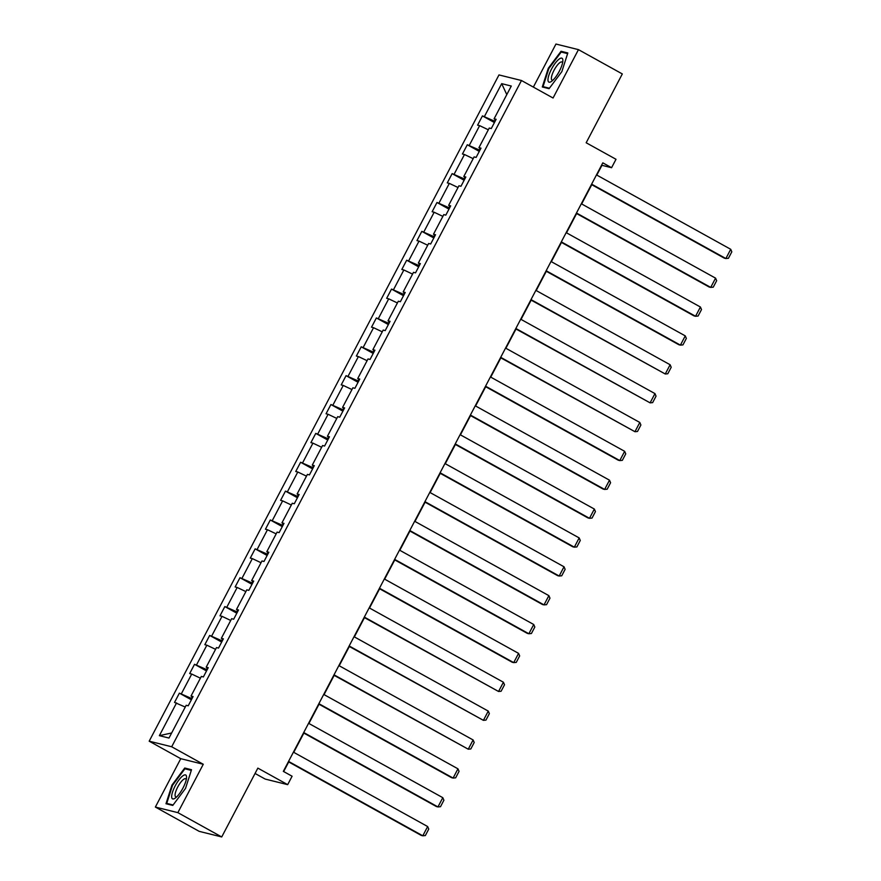 <?xml version="1.0" encoding="UTF-8"?>
<svg xmlns="http://www.w3.org/2000/svg" width="881" height="881" viewBox="0 0 881 881"><rect width="100%" height="100%" fill="white"/><g stroke="black" fill="none" stroke-linecap="round" stroke-linejoin="round"><path stroke-width="1.32" d="M203.269 764.268L180.759 758.684L155.364 807.062L177.863 812.645L203.269 764.268L171.685 746.769L521.475 80.512L553.059 98.011L578.454 49.633L555.955 44.05L533.357 87.098M578.454 49.633L622.316 73.938L586.173 142.766L616.006 159.285L611.579 167.709L602.813 162.842L283.33 771.371L292.096 776.227L287.68 784.652L257.858 768.122L221.726 836.95L199.216 831.367L155.364 807.062M177.863 812.645L221.726 836.95M255.061 773.463L265.181 779.068L287.68 784.652M180.759 758.684L149.186 741.185L498.976 74.929L521.475 80.512M185.252 707.047L174.526 702.41L179.383 693.16L191.364 699.789M171.641 732.981L159.373 735.657L176.563 702.906M171.685 746.769L149.186 741.185M192.146 696.849L191.342 698.38L179.383 693.16M181.42 693.655L191.717 674.053L189.679 673.547L194.536 664.296L206.517 670.926M207.299 667.985L206.495 669.516L194.536 664.296M196.573 664.803L206.87 645.189L204.833 644.683L209.689 635.432L221.671 642.073M222.453 639.121L221.649 640.652L209.689 635.432M211.726 635.939L222.023 616.326L219.986 615.819L224.842 606.568L236.824 613.209M237.606 610.258L236.802 611.788L224.842 606.568M226.88 607.075L237.176 587.462L235.139 586.955L239.995 577.705L251.977 584.345M252.759 581.394L251.955 582.925L239.995 577.705M242.033 578.211L252.329 558.598L250.292 558.091L255.149 548.841L267.13 555.482M267.912 552.53L267.108 554.061L255.149 548.841M257.186 549.348L267.483 529.734L265.445 529.228L270.302 519.977L282.283 526.618M283.065 523.666L282.261 525.197L270.302 519.977M272.339 520.484L282.636 500.871L280.599 500.364L285.455 491.113L297.437 497.754M298.219 494.803L297.415 496.333L285.455 491.113M287.492 491.62L297.789 472.007L295.752 471.5L300.608 462.25L312.59 468.89M313.372 465.939L312.568 467.47L300.608 462.25M302.646 462.756L312.942 443.143L310.905 442.636L315.761 433.386L327.743 440.026M328.525 437.075L327.721 438.617L315.761 433.386M317.799 433.893L328.095 414.279L326.058 413.773L330.915 404.522L342.896 411.163M343.678 408.211L342.874 409.753L330.915 404.522M332.952 405.029L343.249 385.415L341.211 384.92L346.068 375.658L358.049 382.299M358.831 379.359L358.027 380.889L346.068 375.658M348.105 376.165L358.402 356.563L356.365 356.056L361.221 346.806L373.203 353.435M373.985 350.495L373.181 352.026L361.221 346.806M363.258 347.301L373.555 327.699L371.518 327.192L376.374 317.942L388.356 324.582M389.138 321.631L388.334 323.162L376.374 317.942M378.412 318.448L388.708 298.835L386.671 298.329L391.527 289.078L403.509 295.719M404.291 292.767L403.487 294.298L391.527 289.078M393.565 289.585L403.861 269.971L401.824 269.465L406.681 260.214L418.662 266.855M419.444 263.904L418.64 265.434L406.681 260.214M408.718 260.721L419.015 241.108L416.977 240.601L421.834 231.351L433.815 237.991M434.597 235.04L433.793 236.571L421.834 231.351M423.871 231.857L434.168 212.244L432.13 211.737L436.987 202.487L448.969 209.127M449.75 206.176L448.947 207.707L436.987 202.487M439.024 202.993L449.321 183.38L447.284 182.874L452.14 173.623L464.122 180.264M464.904 177.312L464.1 178.843L452.14 173.623M454.178 174.13L464.474 154.516L462.437 154.01L467.293 144.759L479.275 151.4M480.057 148.449L479.253 149.979L467.293 144.759M469.331 145.266L479.627 125.653L477.59 125.146L482.447 115.896L494.428 122.536M495.21 119.585L494.406 121.126L482.447 115.896M484.484 116.402L501.685 83.651L511.288 86.041L494.098 118.792L496.135 119.298L491.279 128.549L489.241 128.042L478.945 147.656L480.982 148.151L476.125 157.413L474.088 156.906L463.791 176.519L465.829 177.015L460.972 186.265L458.935 185.77L448.638 205.372L450.676 205.879L445.819 215.129L443.782 214.623L433.485 234.236L435.522 234.742L430.666 243.993L428.629 243.486L418.332 263.1L420.369 263.606L415.513 272.857L413.475 272.35L403.179 291.963L405.216 292.47L400.359 301.72L398.322 301.214L388.025 320.827L390.063 321.334L385.206 330.584L383.169 330.078L372.872 349.691L374.91 350.198L370.053 359.448L368.016 358.941L357.719 378.555L359.756 379.061L354.9 388.312L352.863 387.805L342.566 407.418L344.603 407.925L339.747 417.176L337.709 416.669L327.413 436.282L329.45 436.789L324.593 446.039L322.556 445.533L312.259 465.146L314.297 465.653L309.44 474.903L307.403 474.396L297.106 494.01L299.144 494.505L294.287 503.756L292.25 503.26L281.953 522.862L283.99 523.369L279.134 532.62L277.097 532.113L266.8 551.726L268.837 552.233L263.981 561.483L261.943 560.977L251.647 580.59L253.684 581.097L248.827 590.347L246.79 589.841L236.493 609.454L238.531 609.96L233.674 619.211L231.637 618.704L221.34 638.318L223.378 638.824L218.521 648.075L216.484 647.568L206.187 667.181L208.224 667.688L203.368 676.938L201.331 676.432L191.034 696.045L193.071 696.552L188.215 705.802L186.177 705.296L168.987 738.047L159.373 735.657M192.708 697.245L191.034 696.045M191.937 698.71L191.342 698.38M200.405 678.183L191.717 674.053M207.861 668.382L206.187 667.181M207.09 669.846L206.495 669.516M215.559 649.319L206.87 645.189M223.014 639.518L221.34 638.318M222.243 640.983L221.649 640.652M230.712 620.455L222.023 616.326M238.167 610.654L236.493 609.454M237.396 612.119L236.802 611.788M245.865 591.592L237.176 587.462M253.321 581.79L251.647 580.59M252.55 583.255L251.955 582.925M261.018 562.728L252.329 558.598M268.474 552.927L266.8 551.726M267.703 554.391L267.108 554.061M276.171 533.864L267.483 529.734M283.627 524.063L281.953 522.862M282.856 525.528L282.261 525.197M291.325 505L282.636 500.871M298.78 495.199L297.106 494.01M298.009 496.664L297.415 496.333M306.478 476.136L297.789 472.007M313.933 466.335L312.259 465.146M313.162 467.8L312.568 467.47M321.642 447.273L312.942 443.143M329.087 437.483L327.413 436.282M328.316 438.936L327.721 438.617M336.795 418.42L328.095 414.279M344.24 408.619L342.566 407.418M343.469 410.072L342.874 409.753M351.948 389.556L343.249 385.415M359.393 379.755L357.719 378.555M358.622 381.22L358.027 380.889M367.102 360.692L358.402 356.563M374.546 350.891L372.872 349.691M373.775 352.356L373.181 352.026M382.255 331.829L373.555 327.699M389.699 322.028L388.025 320.827M388.928 323.492L388.334 323.162M397.408 302.965L388.708 298.835M404.853 293.164L403.179 291.963M404.082 294.628L403.487 294.298M412.561 274.101L403.861 269.971M420.006 264.3L418.332 263.1M419.235 265.765L418.64 265.434M427.714 245.237L419.015 241.108M435.159 235.436L433.485 234.236M434.388 236.901L433.793 236.571M442.868 216.374L434.168 212.244M450.312 206.572L448.638 205.372M449.541 208.037L448.947 207.707M458.021 187.51L449.321 183.38M465.465 177.709L463.791 176.519M464.694 179.173L464.1 178.843M473.174 158.646L464.474 154.516M480.619 148.845L478.945 147.656M479.848 150.31L479.253 149.979M488.327 129.782L479.627 125.653M495.772 119.992L494.098 118.792M596.811 175.088L601.943 165.32L611.579 167.709M283.66 771.558L288.704 761.955M293.747 752.341L303.857 733.091M308.901 723.477L319.01 704.227M324.054 694.613L334.163 675.364M339.207 665.75L349.317 646.5M354.36 636.886L364.47 617.636M369.513 608.022L379.623 588.772M384.667 579.158L394.776 559.909M399.82 550.306L409.929 531.045M414.973 521.442L425.083 502.192M430.126 492.578L440.236 473.328M445.279 463.714L455.389 444.465M460.433 434.851L470.542 415.601M475.586 405.987L485.695 386.737M490.739 377.123L500.849 357.873M505.892 348.259L516.002 329.009M521.045 319.396L531.155 300.146M536.199 290.532L546.308 271.282M551.352 261.668L561.461 242.418M566.505 232.815L576.615 213.554M581.658 203.952L591.768 184.702M495.001 121.446L494.406 121.126M506.795 94.597L501.685 83.651M549.072 88.662L561.836 71.647L567.827 52.959L561.043 51.274L548.29 68.289L542.3 86.977L549.072 88.662M191.518 769.719L184.735 768.034L171.982 785.048L165.991 803.736L172.775 805.421L185.528 788.407L191.518 769.719M563.444 52.607L561.043 51.274M187.135 769.366L184.735 768.034M596.481 174.901L730.723 249.29L725.867 258.54L724.336 258.166L591.437 184.514M591.625 184.151L725.867 258.54L728.411 258.298L731.814 251.823L730.723 249.29M581.328 203.764L715.57 278.154L710.714 287.404L709.183 287.03L576.284 213.378M576.471 213.015L710.714 287.404L713.258 287.162L716.66 280.687L715.57 278.154M566.175 232.628L700.417 307.017L695.561 316.268L694.03 315.894L561.131 242.242M561.318 241.879L695.561 316.268L698.104 316.026L701.507 309.55L700.417 307.017M562.86 60.238A13.622 3.942 -61 0 0 555.151 63.3A13.622 3.942 -61 0 0 547.971 80.083A13.622 3.942 -61 0 0 551.594 81.316A13.622 3.942 -61 0 0 562.849 61.02A13.622 3.942 -61 0 0 562.86 60.238M562.563 62.892A10.308 2.984 -61 0 0 562.012 62.033A10.308 2.984 -61 0 0 555.57 67.639A10.308 2.984 -61 0 0 551.374 78.563A10.308 2.984 -61 0 0 552.013 80.072A10.308 2.984 -61 0 0 553.037 80.083M549.403 88.221L543.048 86.646L548.841 68.531L561.208 52.045L567.606 53.631M544.744 87.593L543.048 86.646M186.552 776.998A13.622 3.942 -61 0 0 178.843 780.059A13.622 3.942 -61 0 0 171.663 796.842A13.622 3.942 -61 0 0 175.297 798.065A13.622 3.942 -61 0 0 186.541 777.78A13.622 3.942 -61 0 0 186.552 776.998M186.254 779.652A10.308 2.984 -61 0 0 185.704 778.793A10.308 2.984 -61 0 0 179.261 784.398A10.308 2.984 -61 0 0 175.066 795.323A10.308 2.984 -61 0 0 175.704 796.831A10.308 2.984 -61 0 0 176.729 796.842M173.094 804.981L166.74 803.406L172.544 785.29L184.9 768.805L191.298 770.39M168.436 804.353L166.74 803.406M551.021 261.492L685.264 335.881L680.407 345.132L678.877 344.746L545.978 271.106M546.165 270.742L680.407 345.132L682.951 344.889L686.354 338.414L685.264 335.881M535.868 290.356L670.111 364.745L665.254 373.996L530.825 299.958M531.012 299.606L665.254 373.996L667.798 373.753L671.201 367.278L670.111 364.745M520.715 319.219L654.957 393.598L650.101 402.859L515.671 328.822M515.859 328.47L650.101 402.859L652.645 402.617L656.048 396.142L654.957 393.598M505.562 348.083L639.804 422.462L634.948 431.712L500.518 357.686M500.705 357.334L634.948 431.712L637.492 431.481L640.894 425.005L639.804 422.462M490.409 376.936L624.651 451.325L619.784 460.576L618.264 460.201L485.365 386.55M485.552 386.186L619.784 460.576L622.338 460.345L625.741 453.869L624.651 451.325M475.255 405.8L609.498 480.189L604.63 489.44L603.111 489.065L470.212 415.414M470.399 415.05L604.63 489.44L607.185 489.208L610.588 482.733L609.498 480.189M460.102 434.663L594.345 509.053L589.477 518.303L587.957 517.929L455.059 444.277M455.246 443.914L589.477 518.303L592.032 518.072L595.435 511.597L594.345 509.053M444.949 463.527L579.18 537.917L574.324 547.167L572.804 546.793L439.905 473.141M440.093 472.778L574.324 547.167L576.879 546.936L580.282 540.46L579.18 537.917M429.796 492.391L564.027 566.78L559.171 576.031L557.651 575.656L424.752 502.005M424.939 501.641L559.171 576.031L561.726 575.789L565.128 569.313L564.027 566.78M414.643 521.255L548.874 595.644L544.018 604.895L542.498 604.52L409.599 530.869M409.786 530.505L544.018 604.895L546.572 604.652L549.975 598.177L548.874 595.644M399.489 550.118L533.721 624.508L528.864 633.758L527.345 633.384L394.446 559.732M394.633 559.369L528.864 633.758L531.419 633.516L534.822 627.041L533.721 624.508M384.336 578.982L518.568 653.372L513.711 662.622L512.191 662.237L379.293 588.596M379.48 588.233L513.711 662.622L516.266 662.38L519.669 655.905L518.568 653.372M369.183 607.846L503.414 682.235L498.558 691.486L364.139 617.449M364.327 617.096L498.558 691.486L501.113 691.244L504.516 684.768L503.414 682.235M354.03 636.71L488.261 711.099L483.405 720.35L348.986 646.313M349.173 645.96L483.405 720.35L485.96 720.107L489.362 713.632L488.261 711.099M338.877 665.573L473.108 739.952L468.252 749.202L333.833 675.176M334.02 674.824L468.252 749.202L470.806 748.971L474.209 742.496L473.108 739.952M323.723 694.426L457.955 768.816L453.098 778.066L451.579 777.692L318.68 704.04M318.867 703.677L453.098 778.066L455.653 777.835L459.056 771.36L457.955 768.816M308.57 723.29L442.802 797.679L437.945 806.93L436.425 806.556L303.527 732.904M303.714 732.54L437.945 806.93L440.5 806.699L443.903 800.223L442.802 797.679M293.417 752.154L427.648 826.543L422.792 835.794L421.272 835.419L288.373 761.768M288.561 761.404L422.792 835.794L425.347 835.562L428.75 829.087L427.648 826.543"/></g></svg>
